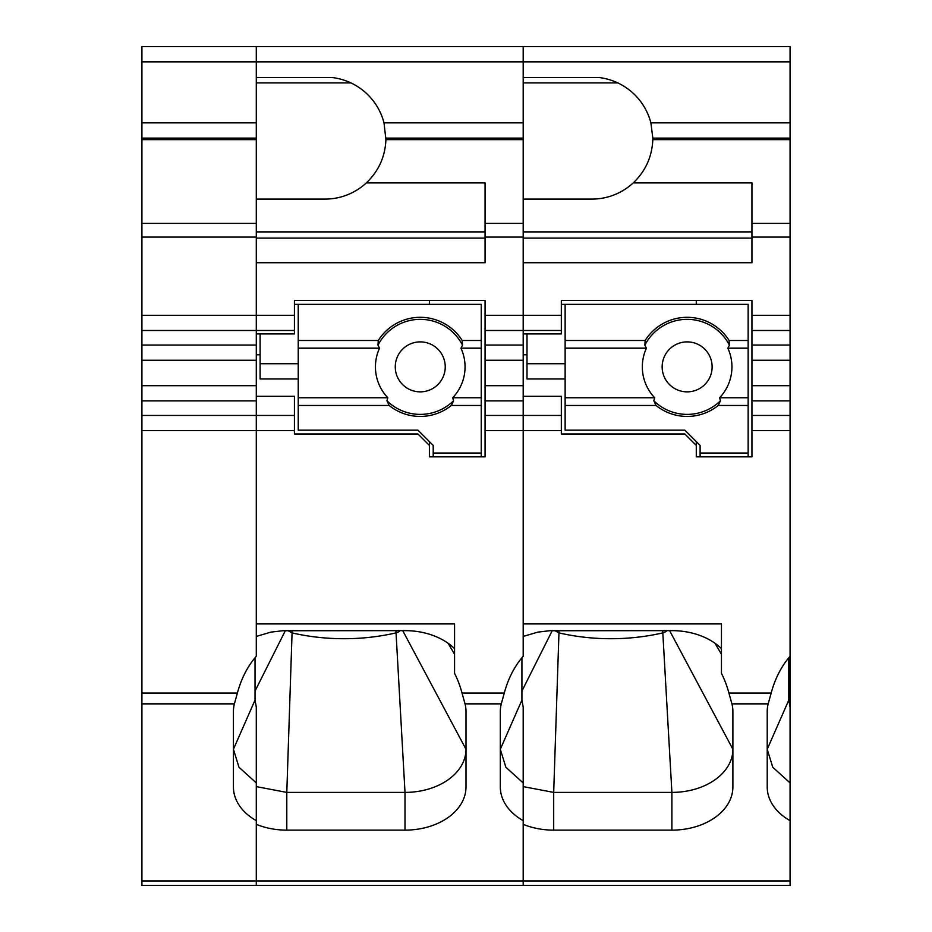 <?xml version="1.0" encoding="UTF-8"?>
<svg xmlns="http://www.w3.org/2000/svg" width="932" height="932" viewBox="0 0 932 932"><rect width="100%" height="100%" fill="white"/><g stroke="black" fill="none" stroke-linecap="round" stroke-linejoin="round"><path stroke-width="1.4" d="M696.286 441.593L696.286 445.414L684.845 433.974L561.32 433.974L561.32 415.451L523.19 415.451L523.19 330.487L523.19 333.936L561.32 333.936L561.32 300.523L751.949 300.523L751.949 345.061L790.08 345.061L790.08 46.6L523.19 46.6L523.19 61.85L523.19 46.6L141.92 46.6L141.92 138.111L256.3 138.111L256.3 223.377L141.92 223.377L141.92 139.649L256.3 139.649M561.32 430.642L523.19 430.642L523.19 415.451L485.059 415.451L485.059 345.061L523.19 345.061M790.08 656.291L790.08 820.673A60.999 43.14 180 0 1 767.211 787.004L767.211 711.512A60.999 43.14 180 0 1 768.178 703.858L771.16 693.07A86.268 60.999 90 0 1 790.08 656.291L790.08 400.877L751.949 400.877L751.949 456.855L696.286 456.855L696.286 445.414M751.949 400.877L751.949 345.061M790.08 237.078L751.949 237.078L751.949 182.928L633.212 182.928C645.55 171.127 652.085 156.704 652.808 139.649L652.819 138.111L790.08 138.111M788.81 657.771L788.81 700.083L790.08 707.097M523.19 231.893L751.949 231.893M790.08 782.927L772.768 767.246L767.211 749.258L788.81 700.083M523.19 636.416L537.892 632.106L549.717 630.731L671.89 630.638A60.999 43.14 0 0 1 721.45 648.625M721.45 654.264L714.995 643.243M402.717 630.638L466 749.258A60.999 43.14 0 0 1 405.001 792.398L286.8 792.398L286.8 830.132A60.999 43.14 180 0 1 256.3 824.354L256.3 880.938L523.19 880.938L523.19 824.354A60.999 43.14 180 0 0 553.69 830.132L671.89 830.132A60.999 43.14 0 0 0 732.89 787.004L732.89 711.512A60.999 43.14 0 0 0 731.923 703.858L728.929 693.07A86.268 60.999 90 0 0 721.45 673.347L721.45 623.904L523.19 623.904L523.19 396.286L561.32 396.286L561.32 415.451M521.92 691.043L552.245 630.649M790.08 400.877L790.08 345.061M652.819 138.111L650.886 122.849A60.999 60.999 0 0 0 599.439 77.577L523.19 77.577L523.19 61.85L790.08 61.85M523.19 199.11L591.82 199.11A60.999 60.999 0 0 0 633.212 182.928M523.19 82.913L617.811 82.913M751.949 237.078L751.949 262.719L523.19 262.719L523.19 330.487L561.32 330.487M696.286 304.345L696.286 300.523L561.32 300.523M523.19 354.777L526.999 354.777M669.607 630.638L732.89 749.258A60.999 43.14 0 0 1 671.89 792.398L553.69 792.398L558.955 632.898A167.76 118.62 180 0 0 662.815 632.898L662.815 630.638M671.89 830.132L671.89 792.398L662.815 632.898A7.631 5.394 0 0 0 666.904 630.638M521.92 657.771L521.92 700.083L523.19 707.097L523.19 885.4L790.08 885.4L790.08 820.673M558.955 630.638L558.955 632.898L554.855 630.638M553.69 830.132L553.69 792.398L523.19 786.62M521.92 700.083L500.309 749.258L505.866 767.246L523.19 782.927L523.19 711.955M790.08 139.649L652.808 139.649A60.999 60.999 0 0 0 652.819 137.808M700.107 456.855L700.107 445.414L684.845 430.165L565.13 430.165L565.13 405.455L656.023 405.455A49.571 49.571 0 0 0 718.246 405.455L748.14 405.455L748.14 348.184L727.857 348.184L729.418 345.166A47.52 47.52 0 0 0 644.862 345.166L645.177 340.483L565.13 340.483L565.13 304.345L748.14 304.345L700.107 304.345L748.14 304.345L748.14 340.483L729.092 340.483A49.571 49.571 0 0 0 645.177 340.483M565.13 363.713L526.999 363.713L526.999 378.963L565.13 378.963M526.999 363.713L526.999 333.936M729.092 340.483L729.418 345.166M644.862 345.166L646.412 348.184L565.13 348.184L565.13 340.483M748.14 456.855L748.14 453.034L700.107 453.034M748.14 453.034L748.14 405.455M646.412 348.184A44.806 44.806 0 0 0 654.683 397.754L653.833 400.772A47.52 47.52 0 0 0 720.436 400.772L718.246 405.455M720.436 400.772L719.597 397.754L748.14 397.754M748.14 348.184L748.14 340.483M565.13 304.345L561.32 304.345M719.597 397.754A44.806 44.806 0 0 0 727.857 348.184M565.13 348.184L565.13 397.754L654.683 397.754M565.13 405.455L565.13 397.754M656.023 405.455L653.833 400.772M429.396 441.593L429.396 445.414L417.955 433.974L294.43 433.974L294.43 396.286L256.3 396.286L256.3 415.451L141.92 415.451L141.92 880.938L256.3 880.938L256.3 885.4L256.3 820.673A60.999 43.14 180 0 1 233.419 787.004L233.419 711.512A60.999 43.14 180 0 1 234.398 703.858L237.38 693.07A86.268 60.999 90 0 1 256.3 656.291L256.3 330.487L256.3 333.936L294.43 333.936L294.43 300.523L485.059 300.523L485.059 345.061M141.92 138.111L141.92 139.649M255.03 657.771L255.03 700.083L233.419 749.258L238.976 767.246L256.3 782.927L256.3 820.673M256.3 711.955L256.3 782.927L256.3 707.097L255.03 700.083M485.059 315.296L523.19 315.296L523.19 237.078L485.059 237.078L485.059 262.719L256.3 262.719L256.3 315.296L256.3 223.377M256.3 237.078L141.92 237.078L141.92 223.377M141.92 880.938L141.92 885.4L523.19 885.4L523.19 880.938L790.08 880.938M141.92 415.451L141.92 330.487L294.43 330.487M485.059 237.078L485.059 182.928L366.311 182.928C378.66 171.127 385.196 156.704 385.918 139.649L383.996 122.849A60.999 60.999 0 0 0 332.549 77.577L256.3 77.577L256.3 61.85L256.3 122.849L141.92 122.849M141.92 237.078L141.92 330.487M141.92 315.296L256.3 315.296L256.3 330.487L256.3 315.296L294.43 315.296M385.93 138.111L523.19 138.111L523.19 61.85L256.3 61.85L256.3 46.6L256.3 61.85L141.92 61.85M256.3 138.111L256.3 122.849M294.43 415.451L256.3 415.451L256.3 623.904L454.56 623.904L454.56 673.347A86.268 60.999 90 0 1 462.039 693.07L465.033 703.858A60.999 43.14 0 0 1 466 711.512L466 787.004A60.999 43.14 0 0 1 405.001 830.132L405.001 792.398L395.914 630.638M523.19 820.673A60.999 43.14 180 0 1 500.309 787.004L500.309 711.512A60.999 43.14 180 0 1 501.288 703.858L504.27 693.07A86.268 60.999 90 0 1 523.19 656.291L523.19 430.642L485.059 430.642L485.059 456.855L429.396 456.855L429.396 445.414M485.059 430.642L485.059 415.451M523.19 138.111L523.19 223.377L485.059 223.377M256.3 231.893L485.059 231.893M256.3 636.416L270.991 632.106L282.827 630.731L405.001 630.638A60.999 43.14 0 0 1 454.56 648.625M454.56 654.264L448.106 643.243M255.03 691.043L285.355 630.649M256.3 199.11L324.93 199.11A60.999 60.999 0 0 0 366.311 182.928M256.3 82.913L350.921 82.913M429.396 304.345L429.396 300.523L294.43 300.523M256.3 354.777L260.11 354.777M256.3 786.62L286.8 792.398L292.065 632.898A167.76 118.62 180 0 0 395.914 632.898A7.631 5.394 0 0 0 400.014 630.638M286.8 830.132L405.001 830.132M561.32 315.296L523.19 315.296L523.19 330.487L485.059 330.487M292.065 630.638L292.065 632.898L287.965 630.638M523.19 237.078L523.19 223.377M523.19 139.649L385.918 139.649A60.999 60.999 0 0 0 385.93 137.808M433.205 456.855L433.205 445.414L417.955 430.165L298.24 430.165L298.24 405.455L389.133 405.455A49.571 49.571 0 0 0 451.356 405.455L481.25 405.455L481.25 348.184L460.967 348.184L462.528 345.166A47.52 47.52 0 0 0 377.973 345.166L378.287 340.483L298.24 340.483L298.24 304.345L481.25 304.345L433.205 304.345L481.25 304.345L481.25 340.483L462.202 340.483A49.571 49.571 0 0 0 378.287 340.483M298.24 363.713L260.11 363.713L260.11 378.963L298.24 378.963M260.11 363.713L260.11 333.936M462.202 340.483L462.528 345.166M377.973 345.166L379.522 348.184L298.24 348.184L298.24 340.483M481.25 456.855L481.25 453.034L433.205 453.034M481.25 453.034L481.25 405.455M379.522 348.184A44.806 44.806 0 0 0 387.794 397.754L386.943 400.772A47.52 47.52 0 0 0 453.546 400.772L451.356 405.455M453.546 400.772L452.707 397.754L481.25 397.754M481.25 348.184L481.25 340.483M298.24 304.345L294.43 304.345M452.707 397.754A44.806 44.806 0 0 0 460.967 348.184M298.24 348.184L298.24 397.754L387.794 397.754M298.24 405.455L298.24 397.754M389.133 405.455L386.943 400.772M790.08 415.451L751.949 415.451M790.08 223.377L751.949 223.377M751.949 360.253L790.08 360.253M650.886 122.849L790.08 122.849M751.949 315.296L790.08 315.296M751.949 330.487L790.08 330.487M790.08 385.685L751.949 385.685M751.949 238.103L523.19 238.103M790.08 430.642L751.949 430.642M771.16 693.07L728.929 693.07M768.178 703.858L731.923 703.858M709.369 355.453A24.989 24.989 0 0 0 662.151 366.87A24.989 24.989 0 0 0 687.14 391.859A24.989 24.989 0 0 0 709.369 355.453M141.92 703.858L234.398 703.858M294.43 430.642L141.92 430.642M141.92 693.07L237.38 693.07M141.92 345.061L256.3 345.061M141.92 360.253L256.3 360.253M256.3 385.685L141.92 385.685M256.3 400.877L141.92 400.877M523.19 400.877L485.059 400.877M485.059 360.253L523.19 360.253M383.996 122.849L523.19 122.849M523.19 385.685L485.059 385.685M485.059 238.103L256.3 238.103M504.27 693.07L462.039 693.07M501.288 703.858L465.033 703.858M442.479 355.453A24.989 24.989 0 0 0 395.261 366.87A24.989 24.989 0 0 0 420.25 391.859A24.989 24.989 0 0 0 442.479 355.453"/></g></svg>

